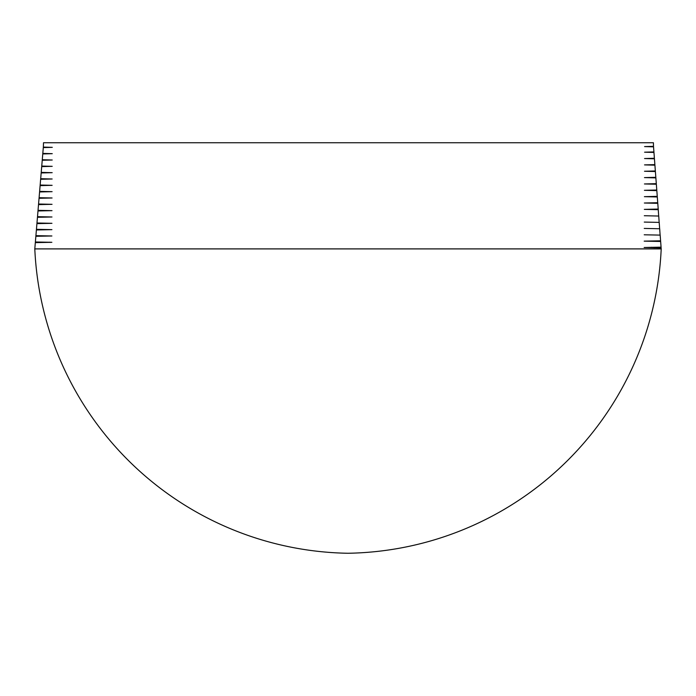 <?xml version="1.0" encoding="UTF-8"?>
<svg xmlns="http://www.w3.org/2000/svg" width="696" height="696" viewBox="0 0 696 696"><rect width="100%" height="100%" fill="white"/><g stroke="black" fill="none" stroke-linecap="round" stroke-linejoin="round"><path stroke-width="1.04" d="M644.218 234.787L660.165 235.109L660.591 240.807L644.192 241.138L660.643 241.469L661.07 247.158L644.139 247.489L661.122 247.828L661.2 248.898L34.8 248.898L35.322 242.634L51.869 242.304L35.383 241.982L35.861 236.301L51.895 235.979L35.914 235.648L36.392 229.967L51.93 229.645L36.444 229.323L36.923 223.633L51.956 223.312L36.975 222.998L37.453 217.3L51.983 216.987L37.506 216.665L37.984 210.958L52.009 210.653L38.036 210.34L38.515 204.624L52.043 204.32L38.567 204.015L39.046 198.29L52.069 197.986L39.098 197.69L39.576 191.957L52.096 191.661L39.628 191.365L40.107 185.623L52.122 185.327L40.159 185.032L40.638 179.281L52.148 178.994L40.69 178.707L41.168 172.947L52.183 172.669L41.221 172.382L41.708 166.614L52.209 166.335L41.751 166.057L42.238 160.271L52.235 160.002L42.282 159.732L42.769 153.938L52.261 153.677L42.813 153.407L43.3 147.604L52.287 147.343L43.343 147.082L43.509 142.741L653.422 142.741L653.5 146.334L644.592 146.586L653.535 146.847L653.918 151.919L644.583 152.189L653.962 152.45L654.397 158.27L644.557 158.54L654.431 158.81L654.875 164.621L644.531 164.891L654.91 165.169L655.345 170.964L644.496 171.251L655.388 171.529L655.823 177.315L644.47 177.602L655.867 177.889L656.302 183.666L644.444 183.953L656.345 184.249L656.78 190.017L644.418 190.312L656.824 190.608L657.259 196.359L644.392 196.663L657.302 196.968L657.729 202.71L644.357 203.014L657.781 203.319L658.207 209.061L644.331 209.374L658.251 209.679L658.686 216.038M644.244 228.427L659.686 228.749L660.112 235.109M644.279 222.076L659.208 222.398L659.643 228.749M644.305 215.725L658.729 216.038L659.164 222.398M654.397 158.27L654.397 158.81M654.875 164.621L654.875 165.169M655.345 170.964L655.345 171.529M653.5 146.334L653.5 146.847M655.823 177.315L655.823 177.889M656.302 183.666L656.302 184.249M656.78 190.017L656.78 190.608M657.259 196.359L657.259 196.968M657.729 202.71L657.729 203.319M658.207 209.061L658.207 209.679M660.591 240.807L660.591 241.469M661.07 247.158L661.07 247.828M34.8 248.898A318.785 318.785 -90 0 0 348 553.259A318.785 318.785 -90 0 0 661.2 248.898M49.686 242.173L50.251 242.425M35.383 242.634L35.383 241.982M653.918 151.919L653.918 152.45M43.343 147.604L43.343 147.082M42.813 153.938L42.813 153.407M42.282 160.271L42.282 159.732M41.751 166.614L41.751 166.057M41.221 172.947L41.221 172.382M40.69 179.281L40.69 178.707M40.159 185.623L40.159 185.032M39.628 191.957L39.628 191.365M39.098 198.29L39.098 197.69M38.567 204.624L38.567 204.015M38.036 210.958L38.036 210.34M37.506 217.3L37.506 216.665M36.975 223.633L36.975 222.998M36.444 229.967L36.444 229.323M35.914 236.301L35.914 235.648M654.231 247.767L651.308 247.254"/></g></svg>
